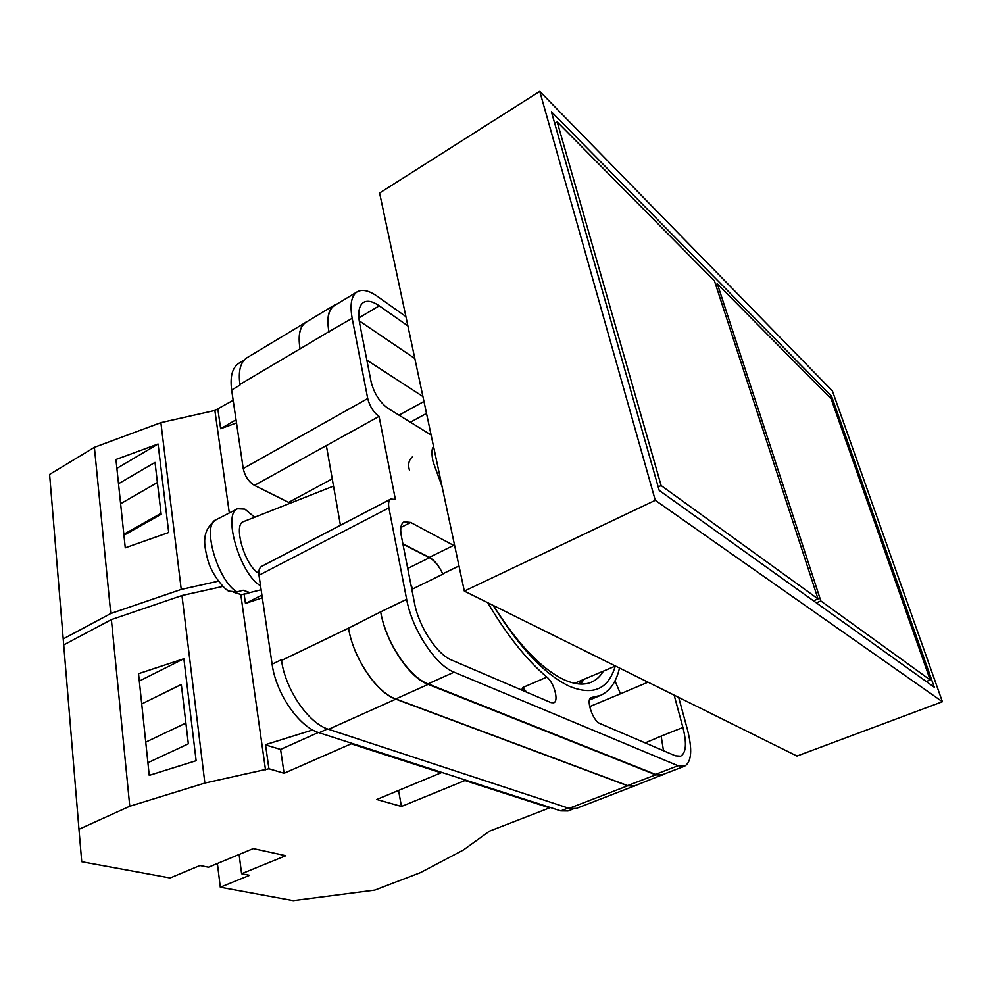 <?xml version="1.0" encoding="UTF-8"?>
<svg xmlns="http://www.w3.org/2000/svg" width="992" height="992" viewBox="0 0 992 992"><rect width="100%" height="100%" fill="white"/><g stroke="black" fill="none" stroke-linecap="round" stroke-linejoin="round"><path stroke-width="1.49" d="M615.263 666.103C608.468 689.105 593.266 695.876 569.644 686.414C544.93 674.696 519.424 647.677 493.136 605.368M493.334 605.467C517.663 644.081 541.272 668.844 564.163 679.768C574.864 684.542 583.928 685.36 591.356 682.198C596.266 680.078 600.259 676.408 603.347 671.187M412.622 456.717C408.853 459.78 407.799 464.293 409.436 470.27M332.233 478.838L288.635 502.386L290.197 503.204M288.635 502.386L254.46 485.386C248.645 481.814 244.9 476.197 243.226 468.534L367.722 398.511L352.172 318.296C349.717 304.494 351.391 295.666 357.194 291.822C362.303 289.019 369.012 290.52 377.32 296.323L405.902 316.584M244.181 360.046L238.96 363.208C232.326 367.536 229.884 376.476 231.644 390.03L243.226 468.534M573.041 809.026L568.032 810.948L560.753 810.873L568.143 808.034M254.46 485.386L379.068 416.392L395.399 499.522L390.836 499.001L261.702 566.333C259.321 567.746 258.416 570.71 258.986 575.248L272.118 664.206C275.974 693.606 299.125 727.037 319.102 732.728L560.753 810.873M326.356 445.582L340.442 525.276M454.733 545.984L410.7 522.462L404.153 521.767C400.954 523.677 399.974 528.228 401.239 535.42L414.482 602.95C418.785 626.609 436.976 654.385 451.633 660.077L551.056 702.621L553.747 702.782C559.091 701.17 554.106 682.682 546.877 677.09C526.504 659.816 506.8 635.016 487.742 602.702M407.886 325.922L379.266 305.809C372.794 301.345 367.573 300.192 363.605 302.362C358.992 305.412 357.678 312.406 359.65 323.355L371.095 381.746C374.108 393.378 379.688 402.219 387.847 408.258L431.111 435.017M590.55 697.971L591.182 697.574C585.516 699.1 592.881 721.11 599.912 723.515L675.366 755.805L680.611 756.214C686.142 752.953 686.91 743.38 682.918 727.483L674.138 695.132M591.902 697.401L600.396 695.442C609.906 691.201 616.268 682.062 619.492 668.025M367.722 398.511C369.731 406.385 373.513 412.35 379.068 416.392M390.836 499.001C388.752 500.266 388.108 503.229 388.914 507.867L406.646 599.317C412.064 629.56 435.463 665.173 454.1 672.179L678.02 765.737L684.542 766.221C691.598 762.042 692.565 749.828 687.444 729.579L678.677 697.388M636.021 785.317L576.302 808.43L569.086 808.344L627.7 785.788L395.808 699.149C376.576 692.726 353.264 658.056 348.527 628.159L380.668 611.853C385.764 641.936 409.126 677.127 428.036 683.872L454.1 672.179M348.527 628.159L281.53 660.461L281.418 659.717L281.53 660.461C285.498 689.936 308.673 723.515 328.563 729.294L569.086 808.344M240.002 385.057L231.644 390.03M300.043 348.837L328.898 331.663C326.579 317.911 328.402 309.058 334.378 305.127L306.082 322.214C299.906 326.269 297.898 335.147 300.043 348.837L239.915 384.437C238.117 370.872 240.498 361.944 247.07 357.653L307.768 321.197M422.927 396.54L366.866 360.133M663.499 750.721L661.156 736.114L682.918 727.483M645.209 742.896L661.156 736.114M414.83 358.521L359.203 320.813M428.036 683.872L655.563 774.38L662.234 774.777L684.542 766.221M328.898 331.663L352.172 318.296M357.194 291.822L334.465 305.548C328.488 309.492 326.653 318.345 328.972 332.109M526.702 692.205L522.697 687.543L546.877 677.09M646.747 681.554L647.044 682.608L646.759 681.554M620.459 693.681L614.978 680.921L620.484 693.792L647.044 682.608M407.712 568.466L429.548 557.702C434.682 560.616 439.121 566.097 442.878 574.157L442.742 573.835C438.985 565.762 434.533 560.257 429.387 557.33L402.876 543.802M411.035 585.404L412.784 588.926L442.878 574.157M580.58 684.071L584.015 679.421M664.466 773.921L634.508 785.9L627.651 785.602L395.771 698.926L428.147 684.406C409.237 677.672 385.863 642.469 380.767 612.386M428.147 684.406L655.675 774.826L662.346 775.223M334.378 305.127L337.007 304.011M581.51 680.487L578.51 683.934M395.771 698.926C376.526 692.503 353.226 657.832 348.49 627.936M411.035 585.354L412.722 588.789M429.548 557.702L402.95 544.124M634.558 786.086L627.7 785.788M300.006 348.651C297.86 334.961 299.882 326.095 306.044 322.028M433.591 446.673C431.594 448.508 431.421 453.53 433.07 461.726L442.147 486.849M260.536 585.751C240.386 574.926 222.245 513.757 237.51 508.76L244.863 509.132L254.659 517.241M237.038 591.939L228.854 591.108C226.635 591.158 212.511 576.724 207.898 560.356C203.695 543.938 201.202 530.894 216.07 519.746C201.426 524.656 217.657 581.064 237.038 591.939L243.152 590.24L249.823 592.608L245.818 593.985M233.963 592.373L241.527 594.679L243.747 594.295M258.813 573.302C245.024 566.358 232.624 523.95 243.598 521.606L333.523 486.105M228.854 591.108L226.92 589.794M218.438 581.151L181.238 589.422L110.769 613.527L63.215 638.935L78.963 829.275L129.766 806.248L204.86 783.06L268.931 768.763L265.509 744.657L312.703 729.926M63.215 638.935L49.6 474.436L94.389 447.33L160.89 422.654L214.867 410.452L233.157 400.322M181.238 589.422L160.89 422.654M110.769 613.527L94.389 447.33M168.714 532.506L158.075 444.019L115.952 459.507L125.265 547.82L168.714 532.506M217.893 409.336L220.646 428.73L236.493 422.927M229.313 512.963L214.867 410.452M220.646 428.73L236.034 419.765M123.938 535.246L161.163 514.302L155.025 462.408L118.507 483.749M116.882 468.373L158.075 444.019M157.406 482.534L120.615 503.725M161.051 513.323L123.839 534.279M574.542 683.302L615.449 666.029M464.343 591.096L796.973 756.053L942.4 701.728L655.278 500.315L464.343 591.096L379.601 193.031L539.76 91.363L832.424 390.972L942.4 701.728M655.278 500.315L539.76 91.363M551.403 111.774L659.196 490.395L934.303 687.258L831.569 396.23L551.403 111.774M829.498 397.222L831.569 396.23M930.223 679.991L820.843 600.954L717.34 283.824L831.147 398.883L930.223 679.991L926.255 681.504M820.843 600.954L816.329 602.838M717.34 283.824L715.691 284.704M557.194 121.929L661.118 485.547L818.04 598.92L714.463 280.922L557.194 121.929L554.726 123.454M661.118 485.547L658.217 486.936M818.04 598.92L813.514 600.83M268.931 768.763L284.084 773.276L351.218 743.802L441.056 772.805L376.749 799.478L401.45 806.459L464.938 780.518L549.63 807.848L489.502 831.147L463.4 849.983L420.174 872.749L374.815 890.084L293.272 900.637L220.311 887.22L217.397 863.499M220.311 887.22L249.637 875.304L241.602 873.729L285.82 855.699L253.258 848.594L208.494 867.194L199.95 865.508L170.103 877.982L81.728 861.726L78.963 829.275M147.92 762.712L188.344 743.826L181.313 684.48L141.72 703.948M183.88 658.713L196.131 760.703L149.246 775.372L138.533 673.704L183.88 658.713L139.302 681.058M351.218 743.802L351.094 743.07M440.919 772.123L441.056 772.805M464.802 779.848L464.938 780.518M549.63 807.848L549.494 807.228M262.322 597.792L245.458 603.458L261.913 595.064M244.168 594.369L245.458 603.458M240.833 594.716L265.509 769.817M63.711 644.936L111.377 619.603L129.766 806.248M111.377 619.603L181.97 595.522L204.86 783.06M181.97 595.522L222.977 586.396M398.561 790.426L401.45 806.459M265.546 744.905L280.587 749.431L318.37 732.48M284.084 773.276L280.587 749.431M239.109 854.472L241.602 873.729M185.876 723.056L145.75 742.14M655.563 774.38L678.02 765.737M380.668 611.853L406.646 599.317M258.986 575.248L388.914 507.867M272.118 664.206L281.418 659.717M646.97 682.347L647.726 682.037M589.67 706.626L620.484 693.792M358.868 317.924L379.266 305.809M442.742 573.835L458.986 565.948M429.387 557.33L453.666 545.352M411.816 589.397L412.784 588.926M520.812 689.676L523.689 688.436M400.855 527.484L410.7 522.462M627.651 785.602L655.675 774.826M619.318 668.769L620.198 668.385M328.563 729.294L395.808 699.149M399.02 415.177L423.968 401.45M319.102 732.728L327.558 728.934M589.446 700.03L600.396 695.442M410.366 422.22L426.51 413.416M241.527 594.679L261.132 589.781M216.07 519.746L237.51 508.76"/></g></svg>
